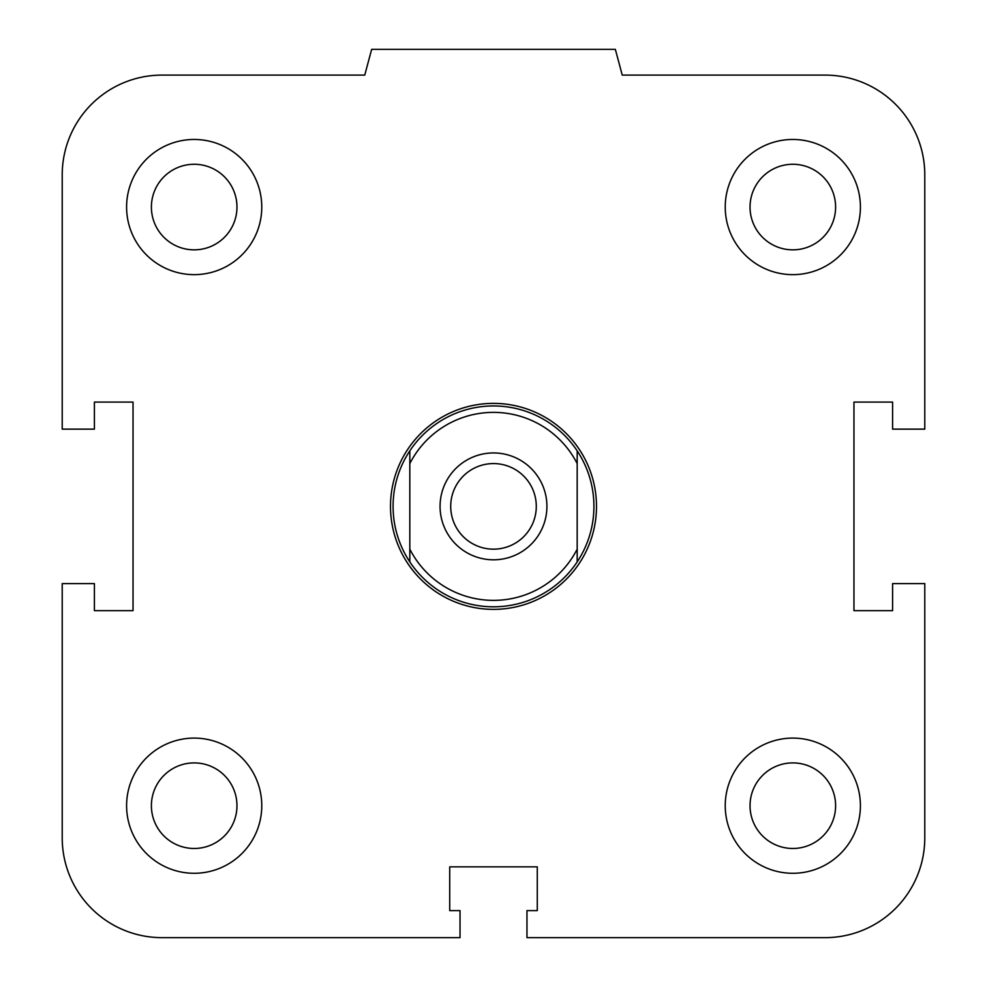 <?xml version="1.0" encoding="UTF-8"?>
<svg xmlns="http://www.w3.org/2000/svg" width="987" height="987" viewBox="0 0 987 987"><rect width="100%" height="100%" fill="white"/><g stroke="black" fill="none" stroke-linecap="round" stroke-linejoin="round"><path stroke-width="1.48" d="M750.034 805.688A42.786 42.786 0 0 1 792.82 762.902A42.786 42.786 0 0 1 835.607 805.688A42.786 42.786 0 0 1 792.82 848.475A42.786 42.786 0 0 1 750.034 805.688M725.235 805.688A67.585 67.585 0 0 1 826.612 747.159A67.585 67.585 0 0 1 826.612 864.23A67.585 67.585 0 0 1 725.235 805.688M151.393 805.688A42.786 42.786 0 0 1 194.18 762.902A42.786 42.786 0 0 1 236.966 805.688A42.786 42.786 0 0 1 194.18 848.475A42.786 42.786 0 0 1 151.393 805.688M126.595 805.688A67.585 67.585 0 0 1 227.972 747.159A67.585 67.585 0 0 1 227.972 864.23A67.585 67.585 0 0 1 126.595 805.688M151.393 207.06A42.786 42.786 0 0 1 194.18 164.274A42.786 42.786 0 0 1 236.966 207.06A42.786 42.786 0 0 1 194.18 249.847A42.786 42.786 0 0 1 151.393 207.06M126.595 207.06A67.585 67.585 0 0 1 227.972 148.519A67.585 67.585 0 0 1 227.972 265.589A67.585 67.585 0 0 1 126.595 207.06M750.034 207.06A42.786 42.786 0 0 1 792.82 164.274A42.786 42.786 0 0 1 835.607 207.06A42.786 42.786 0 0 1 792.82 249.847A42.786 42.786 0 0 1 750.034 207.06M725.235 207.06A67.585 67.585 0 0 1 826.612 148.519A67.585 67.585 0 0 1 826.612 265.589A67.585 67.585 0 0 1 725.235 207.06M526.972 910.619L537.273 910.619L537.273 866.845L449.727 866.845L449.727 910.619L460.028 910.619L460.028 937.65L161.991 937.65A99.773 99.773 0 0 1 62.218 837.877L62.218 583.613L94.407 583.613L94.407 610.657L133.035 610.657L133.035 402.091L94.407 402.091L94.407 429.135L62.218 429.135L62.218 174.872A99.773 99.773 0 0 1 161.991 75.098L364.758 75.098L371.655 49.35L615.345 49.35L622.242 75.098L825.009 75.098A99.773 99.773 0 0 1 924.782 174.872L924.782 429.135L892.593 429.135L892.593 402.091L853.965 402.091L853.965 610.657L892.593 610.657L892.593 583.613L924.782 583.613L924.782 837.877A99.773 99.773 0 0 1 825.009 937.65L526.972 937.65L526.972 910.619M409.815 549.154L409.815 561.887A100.415 100.415 0 0 1 409.815 450.862L409.815 549.154A93.975 93.975 0 0 0 577.185 549.154L577.185 450.862A100.415 100.415 0 0 1 577.185 561.887L577.185 549.154M409.815 463.594A93.975 93.975 0 0 1 577.185 463.594M546.921 506.368A53.421 53.421 0 0 1 466.789 552.646A53.421 53.421 0 0 1 466.789 460.102A53.421 53.421 0 0 1 546.921 506.368M409.815 561.887A100.415 100.415 0 0 0 577.185 561.887M577.185 450.862A100.415 100.415 0 0 0 409.815 450.862M450.714 506.368A42.786 42.786 0 0 1 514.893 469.318A42.786 42.786 0 0 1 514.893 543.43A42.786 42.786 0 0 1 450.714 506.368M390.507 506.368A102.993 102.993 0 0 0 544.997 595.568A102.993 102.993 0 0 0 544.997 417.18A102.993 102.993 0 0 0 390.507 506.368"/></g></svg>
